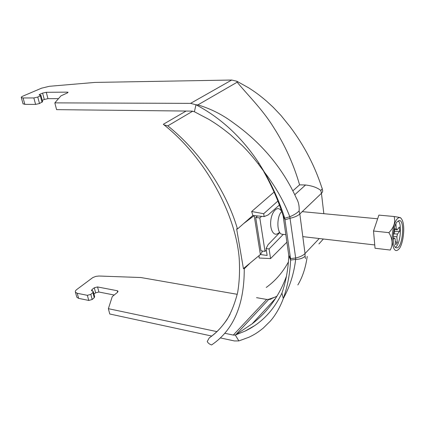 <?xml version="1.0" encoding="UTF-8"?>
<svg xmlns="http://www.w3.org/2000/svg" width="425" height="425" viewBox="0 0 425 425"><rect width="100%" height="100%" fill="white"/><g stroke="black" fill="none" stroke-linecap="round" stroke-linejoin="round"><path stroke-width="0.64" d="M319.233 238.526L305.033 253.55C303.041 255.553 299.922 257.029 295.667 257.986L290.551 258.597L290.62 260.036L288.814 255.818L288.75 255.186L290.551 258.597L284.734 218.259L289.808 216.729C293.67 215.162 296.772 213.254 299.104 211.007C299.444 206.215 298.589 202.056 296.544 198.533C282.689 168.098 261.497 142.768 232.964 122.538C222.254 114.532 210.556 108.657 197.88 104.906L195.973 104.757C220.931 117.916 241.952 137.429 259.043 163.301L258.033 163.625C252.663 156.708 247.477 150.753 242.468 145.754L230.515 134.789C220.857 126.979 216.219 123.877 208.76 119.308L194.395 111.743L195.973 104.757L190.575 103.365L54.825 102.877L60.913 95.88L67.389 92.937L68.069 92.305L67.251 92.14L46.282 92.299L42.59 93.107L39.828 94.308L39.089 94.95L40.917 95.253L40.333 95.832L37.767 97.054L33.846 97.952L23.088 97.973L21.324 97.601C21.053 97.192 21.702 96.645 23.258 95.97L41.554 88.182L49.459 86.286L95.014 82.418L231.694 80.033L236.842 81.233L237.177 82.195C246.771 94.042 262.326 109.167 273.259 126.815C284.819 144.782 293.595 164.124 299.588 184.843L305.564 184.992L294.785 194.719M236.842 81.233L248.837 87.927C255.505 92.278 258.836 94.61 266.56 101.139L273.094 107.164L280.973 115.451L290.211 126.926C304.289 145.722 314.835 165.994 321.858 187.749C322.58 188.291 322.224 189.189 320.79 190.448C317.326 187.622 312.253 185.805 305.564 184.992M288.75 255.186L283.172 216.012L284.734 218.259C279.799 202.714 273.057 187.393 264.509 172.3L259.043 163.301M288.814 255.818C288.161 269.461 285.86 281.913 281.913 293.165L283.3 298.504C287.491 286.785 289.93 273.96 290.62 260.036L295.683 259.404L295.667 257.986L289.808 216.729C283.82 201.163 275.384 186.352 264.509 172.3L258.033 163.625M323.372 239.004L318.909 243.939M297.856 284.931C302.536 277.164 305.66 267.665 307.222 256.445M305.479 258.591L305.076 256.296C302.674 258.304 299.545 259.34 295.683 259.404C293.893 273.907 289.765 286.944 283.3 298.504C280.495 306.467 275.416 315.462 270.21 321.242L263.086 328.259C256.477 333.45 254.463 334.47 249.14 337.152L238.861 340.924L234.403 340.951L220.315 337.907M276.053 296.762L268.589 299.333L269.546 299.471L276.946 296.252M76.713 296.804L75.443 292.23C75.071 291.396 75.528 290.477 76.813 289.483L92.762 277.599L95.774 276.399L98.935 276.022L140.882 277.53L237.262 294.307M256.572 297.67L266.672 299.428L268.589 299.333M75.443 292.23L77.212 293.277L87.364 295.327L90.817 294.376L92.9 292.538L93.293 291.55L91.487 290.615L92.007 289.531L94.292 287.778L97.553 286.949L117.242 290.716L118.049 291.194L117.576 292.267L112.258 296.613L108.375 308.683L109.756 313.995L211.82 336.069M93.978 294.121L95.636 292.836L98.887 292.012L114.16 295.008M76.851 297.288L78.62 298.35L88.751 300.448L92.193 299.498L94.265 297.643L94.653 296.645L93.346 291.752M224.713 333.258L233.32 335.075L235.301 335.049L238.861 340.924M108.375 308.683L217.069 331.643M281.913 293.165C273.371 310.829 261.109 323.467 245.14 331.075L235.301 335.049L252.131 323.85C267.777 311.849 279.214 295.991 286.434 276.277M283.3 216.697L285.085 219.799L290.195 218.232C294.557 217.271 297.766 215.852 299.822 213.972L321.443 193.301C322.665 192.1 322.989 190.958 322.41 189.879L322.15 188.695M283.172 216.012C278.513 201.19 272.048 186.389 263.766 171.61M194.395 111.743L192.004 111.116L56.589 109.65L54.825 102.877M58.501 98.648L47.956 98.658L44.28 99.466L42.277 100.358M40.943 95.359L42.627 101.671L39.504 103.514L35.599 104.412L24.857 104.353L23.019 103.711M292.873 190.825L299.588 184.843M281.69 211.491C276.314 216.638 276.781 234.202 282.237 234.244L285.844 234.664M397.12 221.839C392.339 227.12 391.866 247.966 396.488 247.807C402.321 249.13 405.376 220.586 399.41 220.511L397.12 221.839M396.923 219.188C393.768 223.003 391.505 233.957 392.254 242.011C393.481 250.506 395.861 252.668 399.404 248.492C403.421 242.946 405.137 226.876 402.395 220.527C400.945 217.154 399.123 216.708 396.923 219.188M394.533 229.67L397.147 229.84L399.373 227.014L399.675 231.211L397.46 234.058L394.007 233.824M393.29 234.738L394.033 233.792L394.628 230.95L394.405 228.028M399.675 231.211L394.389 231.758M393.168 237.862L394.358 238.042L393.21 239.514M395.101 238.962L395.675 244.768L397.306 242.643L395.436 241.623M393.199 236.22L396.87 236.879L397.306 242.643M394.464 228.82L396.27 228.868L395.898 223.847M395.42 247.249C400.228 244.965 402.433 224.065 398.204 220.83M397.147 229.84L396.27 228.868M396.87 236.879L397.46 234.058M394.358 238.042L395.239 238.983M394.118 216.511L378.882 215.114L373.517 231.025L375.041 248.248L390.246 250.049C393.093 244.667 392.636 238.866 388.859 232.634C393.927 227.572 395.68 222.195 394.118 216.511C399.006 217.26 401.211 217.77 400.727 218.03M388.859 232.634L373.517 231.025M390.246 250.049L375.041 248.248M261.609 216.346L259.808 217.94L265.014 251.366L266.316 250.113M281.472 210.843L280.697 210.184C277.376 205.684 271.702 211.533 270.783 220.718C269.726 229.888 274.019 236.884 278.221 233.251L279.714 232.438M257.502 215.937L255.707 217.515L259.808 217.94M255.707 217.515L260.977 250.835L265.014 251.366M279.788 232.544L268.053 244.704L266.077 248.583L269.089 248.965L270.56 258.57L259.107 258.023L259.096 255.6M283.278 234.366L269.089 248.965M262.682 251.058L260.371 254.543L267.139 255.441L266.077 248.583M230.042 314.357C224.687 324.068 217.765 331.909 209.265 337.875L207.225 341.514C207.958 343.002 209.403 344.154 211.56 344.967L212.123 344.585C233.66 329.779 244.37 304.502 244.253 268.759L250.24 262.947L260.371 254.543L254.187 215.608L243.7 223.523L252.864 215.48L251.664 211.501L274.072 192.068M266.268 287.433C275.251 280.994 282.63 272.499 288.416 261.949M290.062 258.729L290.328 258.177M243.7 223.523L237.485 228.979C226.312 190.883 199.925 151.587 167.806 125.858L192.727 111.18M277.854 201.062L263.697 213.722L264.137 216.596L252.864 215.48M186.07 111.052L163.333 124.275L164.045 124.892L167.806 125.858M237.485 228.979L236.635 228.852L243.419 268.605L250.24 262.947M243.419 268.605L244.253 268.759M270.56 258.57L286.907 242.17M263.697 213.722L251.664 211.501M264.137 216.596L268.117 214.954L279.395 205.057M323.834 213.69L321.443 193.301L320.79 190.448M305.076 256.296L305.033 253.55L299.822 213.972L299.104 211.007M266.672 299.428L233.32 335.075M231.694 80.033L190.575 103.365M237.177 82.195L197.88 104.906M268.674 299.482L235.955 334.603M117.619 292.23L117.242 290.716M98.887 292.012L97.553 286.949M95.636 292.836L94.292 287.778M92.422 291.088L92.007 289.531M94.265 297.643L92.9 292.538M92.193 299.498L90.817 294.376M88.751 300.448L87.364 295.327M78.62 298.35L77.212 293.277M24.857 104.353L23.088 97.973M35.599 104.412L33.846 97.952M39.504 103.514L37.767 97.054M42.054 102.266L40.333 95.832M40.04 95.099L39.828 94.308M44.28 99.466L42.59 93.107M47.956 98.658L46.282 92.299M67.442 92.91L67.251 92.14M374.414 241.14L373.814 234.377M374.632 227.726L376.476 222.248M288.809 255.457L290.509 258.517M285.085 219.789L283.284 216.442M275.692 298.238L252.131 323.85M271.203 298.993L269.54 299.471M245.14 331.075L254.187 325.917M23.088 103.96L21.324 97.601M302.802 236.624L374.749 244.954M302.255 211.645L377.644 218.785M209.227 337.918C214.524 334.231 219.985 329.545 226.881 319.791C231.312 312.439 234.908 303.296 237.681 292.363C239.466 281.626 239.955 270.087 239.153 257.747C235.445 213.802 205.381 157.611 164.045 124.892"/></g></svg>
